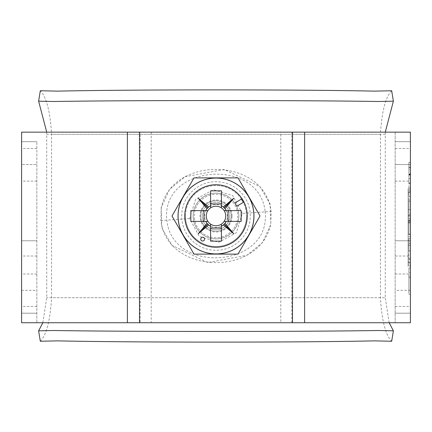 <?xml version="1.0" encoding="UTF-8"?>
<svg xmlns="http://www.w3.org/2000/svg" width="432" height="432" viewBox="0 0 432 432"><rect width="100%" height="100%" fill="white"/><g stroke="black" fill="none" stroke-linecap="round" stroke-linejoin="round"><path stroke-width="0.32" stroke-dasharray="2.16 1.62" d="M408.11 213.97L408.11 188.239L408.11 213.97L410.4 213.97L410.4 188.239L410.4 213.97M408.11 188.239L410.4 188.239M408.11 192.569L408.11 209.644L408.11 192.569L410.4 192.569L410.4 209.644L410.4 192.569M408.11 209.644L410.4 209.644M408.11 245.225L408.11 262.305L408.11 245.225L410.4 245.225L410.4 262.305L410.4 245.225M408.11 262.305L410.4 262.305M408.11 266.63L408.11 240.899L408.11 266.63L410.4 266.63L410.4 240.899L410.4 266.63M408.11 240.899L410.4 240.899M177.881 216A38.119 38.119 0 0 1 216 177.881A38.119 38.119 0 0 1 254.119 216A38.119 38.119 0 0 0 216 177.881A38.119 38.119 0 0 0 177.881 216A38.119 38.119 0 0 0 216 254.119A38.119 38.119 0 0 0 254.119 216A38.119 38.119 0 0 1 216 254.119A38.119 38.119 0 0 1 177.881 216M193.131 216A22.869 22.869 0 0 0 216 238.869A22.869 22.869 0 0 0 238.869 216A22.869 22.869 0 0 1 216 238.869A22.869 22.869 0 0 1 193.131 216A22.869 22.869 0 0 1 216 193.131A22.869 22.869 0 0 1 238.869 216A22.869 22.869 0 0 0 216 193.131A22.869 22.869 0 0 0 193.131 216M151.2 132.143L151.2 322.731L280.8 322.731L280.8 132.143L140.173 132.143L140.173 322.731L151.2 322.731M410.4 190.831L410.4 265.199L410.4 190.831L410.4 264.038L410.4 190.831L408.11 190.831L408.11 189.67L410.4 189.67L408.11 189.67L410.4 189.67L408.11 189.67L408.11 190.831L408.11 189.67L408.11 190.831L410.4 190.831M408.877 276.302L408.877 272.884L410.4 272.884L410.4 294.386L410.4 267.997L410.4 272.884L408.877 272.884L408.877 277.771L410.4 277.771L410.4 288.355L410.4 277.771L408.877 277.771L408.877 294.386L410.4 294.386L408.877 294.386L408.877 276.302L410.4 276.302M410.4 220.595L410.4 234.765L410.4 220.595L408.877 220.595L408.877 234.765L410.4 234.765L408.877 234.765L408.877 220.595L410.4 220.595M410.4 173.934L410.4 187.85L410.4 173.934L408.877 173.934L408.877 162.929L410.4 162.929M408.877 200.07L408.877 196.646L410.4 196.646L410.4 218.149L410.4 191.759L410.4 196.646L408.877 196.646L408.877 201.533L410.4 201.533L410.4 212.117L410.4 201.533L408.877 201.533L408.877 218.149L410.4 218.149L408.877 218.149L408.877 200.07L410.4 200.07M410.4 259.405L410.4 238.675L410.4 259.405L408.877 259.405L408.877 263.11L410.4 263.11M291.827 322.731L291.827 132.143L395.15 132.143L395.15 322.731L395.15 132.143L410.4 132.143L410.4 322.731L280.8 322.731M410.4 264.038L410.4 265.199L410.4 264.038L408.11 264.038L408.11 190.831L408.11 265.199L410.4 265.199L408.11 265.199L410.4 265.199L408.11 265.199L408.11 190.831L408.11 265.199L408.11 264.038L410.4 264.038M410.4 218.749L410.4 236.812L410.4 214.996L410.4 218.749L408.11 218.749L408.11 215.935L408.11 236.812L408.11 218.749M410.4 236.812L410.4 238.658L410.4 236.812L408.11 236.812L408.11 238.658L410.4 238.658L408.11 238.658L408.11 236.812L410.4 236.812M140.173 322.731L21.6 322.731L21.6 132.143L140.173 132.143M291.827 132.143L280.8 132.143M36.85 164.543L36.85 322.731L36.85 141.669L36.85 164.543L21.6 164.543L36.85 164.543M408.877 162.929L408.877 167.816L410.4 167.816M408.877 167.816L408.877 169.582L410.4 169.582M408.877 169.582L408.877 174.253L410.4 174.253M408.877 174.253L408.877 178.416L410.4 178.416M408.877 178.416L408.877 182.963L410.4 182.963L410.4 167.324L410.4 182.963L408.877 182.963L408.877 173.702L410.4 173.702M408.877 173.702L408.877 162.437L410.4 162.437M408.877 162.437L408.877 174.49L410.4 174.49M408.877 174.49L408.877 187.85L410.4 187.85M408.877 187.85L408.877 183.697L410.4 183.697M408.877 183.697L408.877 173.934M408.877 167.324L408.877 182.963L408.877 167.324L410.4 167.324M408.877 175.052L410.4 175.052M408.877 174.863L410.4 174.863M408.877 196.646L410.4 196.646L408.877 196.646L408.877 191.759L410.4 191.759L408.877 191.759L408.877 196.646M408.877 212.117L408.877 201.533L408.877 212.117L410.4 212.117M408.877 201.533L410.4 201.533L408.877 201.533M408.877 263.11L408.877 250.895L410.4 250.895L410.4 243.562L410.4 258.223L410.4 250.895L408.877 250.895L408.877 238.675L410.4 238.675M408.877 238.675L408.877 259.405M408.877 250.943L408.877 243.562L408.877 250.943L410.4 250.943M408.877 256.014L395.15 256.025M408.877 258.223L410.4 258.223M408.877 243.562L410.4 243.562M408.877 250.895L410.4 250.895M408.877 272.884L410.4 272.884L408.877 272.884L408.877 267.997L410.4 267.997L408.877 267.997L408.877 272.884M408.877 288.355L408.877 277.771L408.877 288.355L410.4 288.355M408.877 277.771L410.4 277.771L408.877 277.771M21.6 240.775L36.85 240.775L21.6 240.775M36.85 273.996L21.6 273.996M21.6 290.331L36.85 290.331M36.85 313.2L21.6 313.2L36.85 313.2M36.85 306.45L21.6 306.45M36.85 256.025L21.6 256.025M36.85 181.121L21.6 181.121M36.85 148.457L21.6 148.457M36.85 141.669L21.6 141.669L36.85 141.669M410.4 164.543L395.15 164.543L410.4 164.543M410.4 141.669L395.15 141.669L410.4 141.669M395.15 148.457L410.4 148.457M395.15 181.121L410.4 181.121M395.15 306.45L410.4 306.45M410.4 313.2L395.15 313.2L410.4 313.2M410.4 290.331L395.15 290.331M395.15 273.996L410.4 273.996M410.4 240.775L395.15 240.775L410.4 240.775M410.4 234.144L410.4 219.251L410.4 234.144L408.11 234.144L408.11 222.944L408.11 234.144L410.4 234.144M408.11 222.167L408.11 234.144L408.11 222.167L410.4 222.167L408.11 222.167M410.4 222.944L410.4 220.466L410.4 222.944L408.11 222.944L408.11 220.466L408.11 222.944L410.4 222.944M204.563 239.107A1.906 1.906 0 0 0 202.657 237.2A1.906 1.906 0 0 0 200.75 239.107A1.906 1.906 0 0 0 202.657 241.013A1.906 1.906 0 0 0 204.563 239.107M202.279 216A13.721 13.721 0 0 1 216 202.279A13.721 13.721 0 0 1 229.721 216A13.721 13.721 0 0 1 216 229.721A13.721 13.721 0 0 1 202.279 216A13.721 13.721 0 0 1 216 202.279A13.721 13.721 0 0 1 229.721 216A13.721 13.721 0 0 1 216 229.721A13.721 13.721 0 0 1 202.279 216A13.721 13.721 0 0 0 216 229.721A13.721 13.721 0 0 0 229.721 216M204.563 216A11.437 11.437 0 0 1 216 204.563A11.437 11.437 0 0 1 227.437 216A11.437 11.437 0 0 1 216 227.437A11.437 11.437 0 0 1 204.563 216M185.506 216A30.494 30.494 0 0 1 216 185.506A30.494 30.494 0 0 1 246.494 216A30.494 30.494 0 0 0 216 185.506A30.494 30.494 0 0 0 185.506 216A30.494 30.494 0 0 0 216 246.494A30.494 30.494 0 0 0 246.494 216A30.494 30.494 0 0 1 216 246.494A30.494 30.494 0 0 1 185.506 216A30.494 30.494 0 0 0 216 246.494A30.494 30.494 0 0 0 246.494 216M247.255 216A31.255 31.255 0 0 0 216 184.745A31.255 31.255 0 0 0 184.745 216A31.255 31.255 0 0 0 216 247.255A31.255 31.255 0 0 0 247.255 216M210.589 207.878L210.589 190.841M210.589 241.159L210.589 224.122M221.411 190.841L221.411 207.878M221.411 224.122L221.411 241.159M190.841 210.589L207.878 210.589M207.878 221.411L190.841 221.411M241.159 221.411L224.122 221.411M224.122 210.589L241.159 210.589M193.995 177.881L171.985 216L193.995 254.119L238.005 254.119L260.015 216L238.005 177.881L193.995 177.881M243.362 202.403L241.456 199.103L234.851 202.916L236.758 206.215L243.362 202.403M161.271 207.646L160.882 220.558C167.254 274.887 259.718 276.966 270.734 224.305L271.118 211.442C264.703 157.027 172.255 155.142 161.271 207.646L169.522 189.432L184.955 176.774L224.224 169.436L260.01 186.64L270.103 203.98L270.891 224.332L262.483 242.568L247.028 255.236L207.754 262.559L171.985 245.354L161.892 228.004L161.114 207.619M242.32 213.43L232.729 195.583L213.43 189.664L195.631 199.238L189.68 218.57L199.265 236.412L218.641 242.33L236.396 232.724L242.32 213.43L271.118 211.442M194.362 217.976A21.73 21.73 0 0 0 217.976 237.638A21.73 21.73 0 0 0 237.638 214.024A21.73 21.73 0 0 0 214.024 194.362A21.73 21.73 0 0 0 194.362 217.976M265.14 211.507C271.544 268.202 172.584 274.774 166.86 220.493C160.234 164.138 259.335 156.956 265.14 211.507M216 200.75A15.25 15.25 0 0 0 200.75 216A15.25 15.25 0 0 0 216 231.25A15.25 15.25 0 0 0 231.25 216A15.25 15.25 0 0 0 216 200.75A15.25 15.25 0 0 0 200.75 216A15.25 15.25 0 0 0 216 231.25A15.25 15.25 0 0 0 231.25 216A15.25 15.25 0 0 0 216 200.75M42.838 322.731L46.748 297.702L46.721 132.143M40.316 341.248C46.445 335.038 50.198 320.522 51.586 297.702L51.586 134.298C50.204 111.499 46.451 96.984 40.316 90.752M385.279 132.143L385.252 297.702L46.748 297.702M389.162 322.731L385.252 297.702M391.684 90.752C385.555 96.962 381.802 111.478 380.414 134.298L380.414 297.702C381.796 320.501 385.549 335.016 391.684 341.248M408.11 221L410.4 221M408.11 221.06L410.4 221.06M232.011 216A16.011 16.011 0 0 0 216 199.989A16.011 16.011 0 0 0 199.989 216A16.011 16.011 0 0 0 216 232.011A16.011 16.011 0 0 0 232.011 216M250.306 216A34.306 34.306 0 0 0 216 181.694A34.306 34.306 0 0 0 181.694 216A34.306 34.306 0 0 0 216 250.306A34.306 34.306 0 0 0 250.306 216M160.882 220.558L189.68 218.57M380.414 134.298L51.586 134.298M380.414 297.702L51.586 297.702M385.252 134.298L46.748 134.298M408.11 219.251L410.4 219.251M408.11 214.996L410.4 214.996M408.11 215.935L410.4 215.935M408.11 220.466L410.4 220.466"/><path stroke-width="0.65" d="M410.4 322.731L410.4 132.143L304.614 132.143L304.614 322.731L410.4 322.731M304.614 322.731L21.6 322.731L21.6 132.143L304.614 132.143M139.498 322.731L139.498 132.143M292.502 322.731L292.502 132.143M127.386 322.731L127.386 132.143M204.563 239.107A1.906 1.906 0 0 0 202.657 237.2A1.906 1.906 0 0 0 200.75 239.107A1.906 1.906 0 0 0 202.657 241.013A1.906 1.906 0 0 0 204.563 239.107M178.087 216A37.913 37.913 0 0 0 216 253.913A37.913 37.913 0 0 0 253.913 216A37.913 37.913 0 0 0 216 178.087A37.913 37.913 0 0 0 178.087 216M193.995 254.119L171.985 216L193.995 177.881L238.005 177.881L260.015 216L238.005 254.119L193.995 254.119M207.878 210.589A9.763 9.763 0 0 0 210.589 224.122L210.589 241.159L221.411 241.159L221.411 224.122A9.763 9.763 0 0 0 224.122 221.411L241.159 221.411L241.159 210.589L224.122 210.589A9.763 9.763 0 0 0 207.878 210.589L190.841 210.589L190.841 221.411L207.878 221.411M224.122 221.411A9.763 9.763 0 0 0 224.122 210.589M247.255 216A31.255 31.255 0 0 0 216 184.745A31.255 31.255 0 0 0 184.745 216A31.255 31.255 0 0 0 216 247.255A31.255 31.255 0 0 0 247.255 216M210.589 207.878L210.589 190.841L221.411 190.841L221.411 207.878M210.589 203.958L221.411 203.958M203.958 221.411L203.958 210.589M210.589 224.122A9.763 9.763 0 0 0 221.411 224.122M221.411 228.042L210.589 228.042M243.362 202.403L241.456 199.103L234.851 202.916L236.758 206.215L243.362 202.403M205.74 221.411A11.599 11.599 0 0 0 207.031 223.355L198.212 233.788L208.645 224.969A11.599 11.599 0 0 0 210.589 226.26M210.589 205.74A11.599 11.599 0 0 0 208.645 207.031L198.212 198.212L207.031 208.645A11.599 11.599 0 0 0 205.74 210.589M226.26 210.589A11.599 11.599 0 0 0 224.969 208.645L233.788 198.212L223.355 207.031A11.599 11.599 0 0 0 221.411 205.74M221.411 226.26A11.599 11.599 0 0 0 223.355 224.969L233.788 233.788L224.969 223.355A11.599 11.599 0 0 0 226.26 221.411M228.042 210.589L228.042 221.411M207.031 208.645L208.645 207.031M208.645 224.969L207.031 223.355M224.969 223.355L223.355 224.969M223.355 207.031L224.969 208.645M224.149 207.851L233.788 198.212M224.149 224.149L233.788 233.788M207.851 224.149L198.212 233.788M207.851 207.851L198.212 198.212M38.621 330.82L40.316 341.248L57.526 340.859C132.241 342.527 300.105 342.527 374.474 340.859L391.684 341.248L393.379 330.82L378.259 330.502C303.113 331.765 129.265 331.771 53.741 330.502L38.621 330.82L42.838 322.731M38.621 101.18L53.741 101.498C128.887 100.235 302.735 100.229 378.259 101.498L393.379 101.18L391.684 90.752L374.474 91.141C299.759 89.473 131.895 89.473 57.526 91.141L40.316 90.752L38.621 101.18L46.721 132.143M393.379 101.18L385.279 132.143M393.379 330.82L389.162 322.731"/></g></svg>
